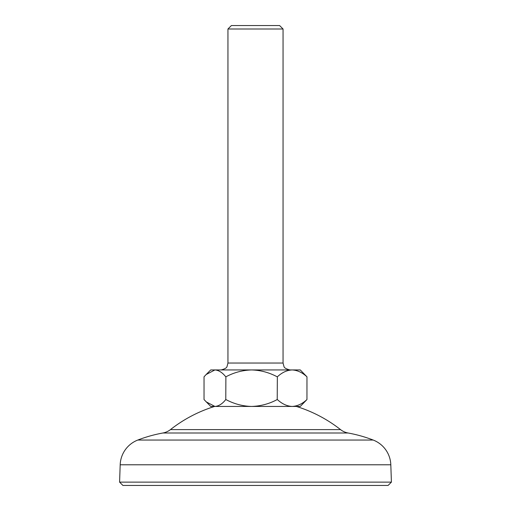 <?xml version="1.0" encoding="UTF-8"?>
<svg xmlns="http://www.w3.org/2000/svg" width="511" height="511" viewBox="0 0 511 511"><rect width="100%" height="100%" fill="white"/><g stroke="black" fill="none" stroke-linecap="round" stroke-linejoin="round"><path stroke-width="0.77" d="M388.085 485.45L122.915 485.45L119.587 482.122L391.413 482.122L388.085 485.45M119.587 482.122L120.187 464.786A27.549 27.549 0 0 1 137.804 440.048A137.753 137.753 0 0 1 162.9 433.002A17.221 17.221 0 0 0 170.463 429.604A137.753 137.753 0 0 1 214.594 406.443M170.463 429.604L340.537 429.604A137.753 137.753 0 0 0 296.406 406.443M340.537 429.604A17.221 17.221 0 0 0 348.1 433.002A137.753 137.753 0 0 1 373.196 440.048A27.549 27.549 0 0 1 390.813 464.786L391.413 482.122M227.951 28.993L231.394 25.55L279.606 25.55L283.049 28.993L227.951 28.993L227.951 363.046L283.049 363.046L283.049 28.993M225.779 399.551L225.888 376.824L225.779 399.551C222.374 403.869 218.746 406.162 214.907 406.443L210.73 406.443L204.036 399.551L204.036 376.824L206.125 374.544L214.907 369.938L300.27 369.938L306.964 376.824L306.951 399.551L306.964 376.824C302.282 372.493 297.345 370.194 292.151 369.938C286.888 370.22 281.957 372.519 277.345 376.824L277.224 399.551L277.345 376.824M277.345 399.551C282.021 403.882 286.952 406.181 292.151 406.443L300.27 406.443L306.964 399.551C302.34 403.856 297.408 406.156 292.151 406.443L214.907 406.443L206.125 401.831M277.224 399.551C269.233 403.856 260.674 406.156 251.559 406.443C242.54 406.181 233.987 403.882 225.888 399.551M225.888 376.824C233.878 372.519 242.438 370.22 251.559 369.938C260.572 370.194 269.125 372.493 277.224 376.824M206.125 374.544L210.73 369.938L214.907 369.938C218.746 370.213 222.374 372.513 225.779 376.824M218.031 406.443L251.559 406.443M137.804 440.048L373.196 440.048M162.9 433.002L348.1 433.002M120.187 464.786L390.813 464.786M227.951 363.046L227.044 366.457C226.814 367.831 224.821 368.987 221.059 369.938M283.049 363.046L283.956 366.457C284.186 367.831 286.179 368.987 289.941 369.938"/></g></svg>
